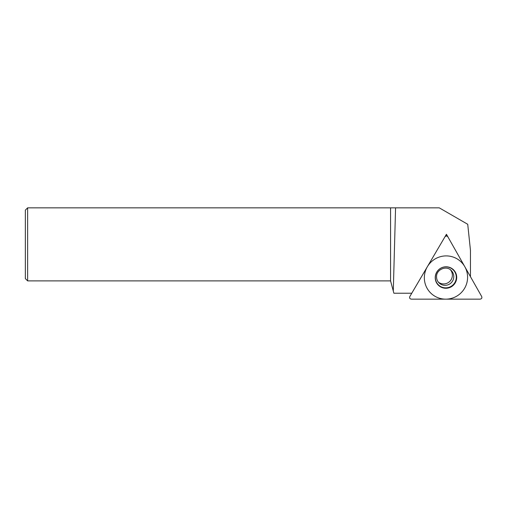 <?xml version="1.0" encoding="UTF-8"?>
<svg xmlns="http://www.w3.org/2000/svg" width="507" height="507" viewBox="0 0 507 507"><rect width="100%" height="100%" fill="white"/><g stroke="black" fill="none" stroke-linecap="round" stroke-linejoin="round"><path stroke-width="0.76" d="M27.632 280.891L25.35 278.609L25.35 210.132L27.632 207.845L390.567 207.845L390.567 280.891L27.632 280.891L27.632 207.845M393.293 291.056L393.869 293.217L411.766 293.217L446.439 234.278L470.458 276.689L470.458 250.306L467.727 224.284L439.258 207.845L395.568 207.845L393.293 291.056L390.567 280.891M390.567 207.845L395.568 207.845M445.938 235.128L446.471 236.072M409.821 296.538L444.848 236.984C445.9 235.711 446.946 235.711 447.973 236.984L481.65 296.449C482.214 297.983 481.688 298.889 480.059 299.155L411.399 299.155L480.059 299.155C481.688 298.889 482.214 297.983 481.65 296.449L447.973 236.984C446.946 235.711 445.9 235.711 444.848 236.984L409.795 296.589M409.871 296.449C409.269 297.983 409.783 298.889 411.399 299.155C409.783 298.889 409.269 297.983 409.871 296.449M435.228 277.525A10.799 10.679 -45 0 1 446.084 266.79A10.799 10.679 -45 0 1 456.706 277.525A10.799 10.679 -45 0 1 445.849 288.268A10.799 10.679 -45 0 1 435.228 277.525M450.527 269.876A8.695 8.6 -45 0 1 438.314 282.095M435.336 277.373A10.539 10.425 135 0 0 445.697 287.856A10.539 10.425 135 0 0 456.294 277.373A10.539 10.425 -45 0 0 445.932 266.891A10.539 10.425 -45 0 0 435.336 277.373M467.587 277.525A21.744 21.503 135 0 0 446.204 255.902A21.744 21.503 135 0 0 424.346 277.525A21.744 21.503 135 0 0 445.729 299.155A21.744 21.503 135 0 0 467.587 277.525M451.274 270.542A8.695 8.6 -45 0 1 453.778 276.689A8.695 8.6 135 0 1 438.98 282.836C437.376 281.201 436.565 279.199 436.546 276.828C436.21 269.369 446.68 265.174 451.274 270.542"/></g></svg>
